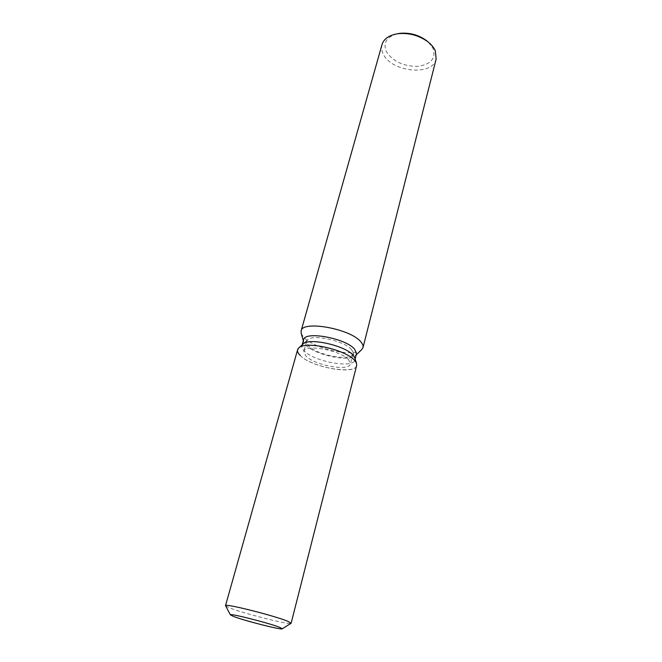 <?xml version="1.0" encoding="UTF-8"?>
<svg xmlns="http://www.w3.org/2000/svg" width="662" height="662" viewBox="0 0 662 662"><rect width="100%" height="100%" fill="white"/><g stroke="black" fill="none" stroke-linecap="round" stroke-linejoin="round"><path stroke-width="0.5" stroke-dasharray="3.31 2.48" d="M348.824 359.971C341.244 350.446 304.537 343.611 303.833 351.472L305.753 355.891C314.193 365.292 349.337 371.738 350.388 363.943L348.824 359.971M302.749 344.298L301.913 345.705C301.524 347.219 302.253 348.932 304.115 350.827C313.755 361.642 353.673 368.916 354.931 359.913L354.915 358.274M303.56 339.813L303.692 341.981L305.736 345.001C314.342 354.733 348.833 362.313 355.254 355.792L356.446 353.988M301.243 333.623L303.651 337.223C313.755 348.758 353.839 357.538 361.551 349.784M382.024 44.511C381.213 47.515 381.593 50.626 383.174 53.837C391.11 72.158 432.774 76.511 436.15 59.017M397.018 33.853C386.476 37.089 382.917 42.964 386.335 51.487C392.574 61.169 402.802 66.142 417.027 66.407C430.548 64.768 435.952 58.893 433.238 48.773L428.496 42.285M297.619 349.677C297.188 351.357 298.024 353.243 300.118 355.353C312.199 368.643 362.197 375.9 356.462 363.19M351.497 349.644C344.885 341.087 313.267 333.938 307.772 339.697L306.672 341.286L308.55 345.796C316.899 355.37 351.911 361.709 353.02 353.707L352.854 351.779L351.497 349.644M225.618 605.896L229.449 607.799C242.88 613.269 288.293 624.829 290.908 623.389M300.118 355.353C310.958 367.253 355.271 375.379 356.661 365.498M306.672 341.286L303.833 351.472M301.913 345.705L302.153 344.844M303.692 341.981L303.32 340.698M355.254 355.792L356.222 354.873M354.931 359.913L355.155 359.044M353.02 353.707L350.388 363.943M307.772 339.697L303.138 343.942M352.854 351.779L354.749 357.778"/><path stroke-width="0.99" d="M279.761 627.377C269.624 623.182 229.242 612.954 230.401 614.841L233.471 616.43C244.551 620.791 282.873 630.481 282.293 628.751L279.761 627.377C269.624 623.182 229.242 612.954 230.401 614.841L233.471 616.43C244.046 620.592 280.349 629.876 282.136 628.859L279.761 627.377M354.915 358.274L353.202 355.362C345.663 345.672 309.295 337.421 303.138 343.942L302.749 344.298M282.285 628.768L291.131 623.223L356.661 365.498L356.462 363.19L354.741 360.533C346.383 349.834 305.678 340.591 298.943 347.782C296.708 349.751 297.097 352.275 300.118 355.353M355.155 359.044L356.446 353.988L354.741 349.379C346.259 338.282 304.421 330.595 303.56 339.813L302.153 344.844M356.222 354.873L361.551 349.784L363.008 347.567C363.405 345.953 362.759 344.149 361.08 342.13C351.34 328.906 302.12 319.928 301.094 330.975L301.243 333.623L303.32 340.698M363.008 347.567L436.15 59.017L435.331 50.866C433.9 47.581 431.401 44.544 427.826 41.756C418.847 35.318 408.859 32.645 397.862 33.729C389.182 35.127 383.902 38.719 382.024 44.511L301.094 330.975M428.496 42.285L426.485 40.581C418.434 34.805 409.472 32.405 399.616 33.373L397.018 33.853M356.462 363.19L354.749 357.778L356.462 363.19L354.741 360.533C346.383 349.834 305.678 340.591 298.943 347.782L297.619 349.677L225.51 605.639L230.401 614.857M291.131 623.223L288.053 621.411C275.466 615.917 224.004 602.983 225.51 605.639M303.138 343.942L298.943 347.782L303.138 343.942M399.616 33.373L397.862 33.729M426.485 40.581L427.826 41.756"/></g></svg>
